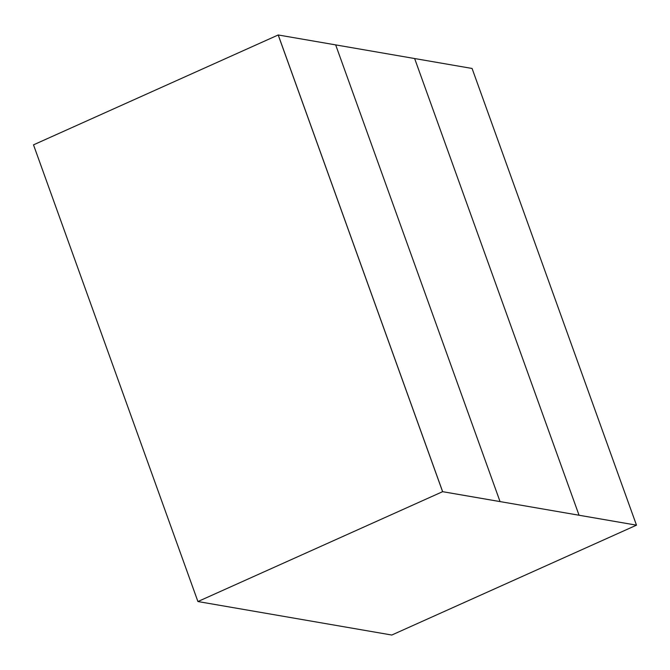 <?xml version="1.0" encoding="UTF-8"?>
<svg xmlns="http://www.w3.org/2000/svg" width="670" height="670" viewBox="0 0 670 670"><rect width="100%" height="100%" fill="white"/><g stroke="black" fill="none" stroke-linecap="round" stroke-linejoin="round"><path stroke-width="1" d="M636.483 525.163L472.082 68.466L414.638 58.541L579.056 515.238L636.483 525.163L579.039 515.247L636.5 525.163L391.791 635.034L197.918 601.543L33.5 144.846L278.192 34.982L442.61 491.68L500.055 501.604L442.627 491.671L278.209 34.974L335.67 44.89L414.638 58.541L579.056 515.238L442.627 491.671M197.918 601.543L442.61 491.68M500.055 501.604L335.67 44.89M442.644 491.663L278.226 34.966"/></g></svg>
